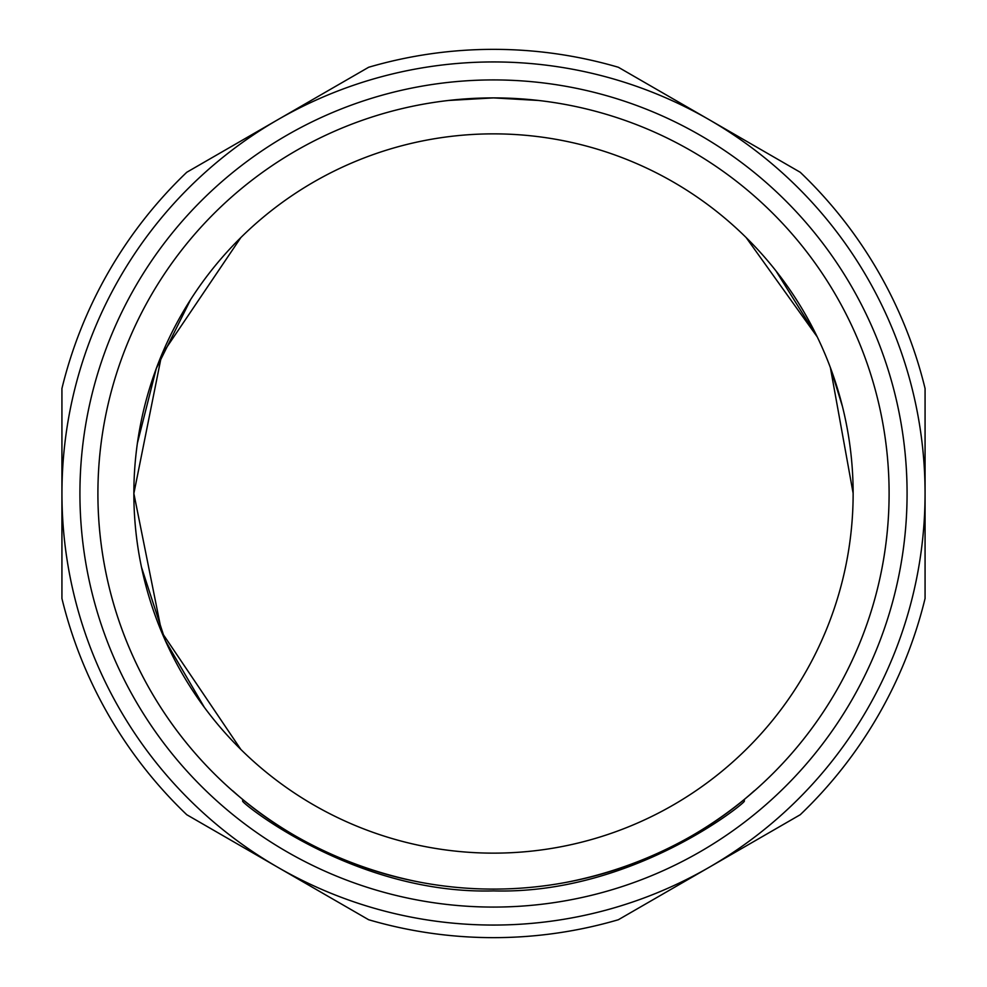 <?xml version="1.0" encoding="UTF-8"?>
<svg xmlns="http://www.w3.org/2000/svg" width="987" height="987" viewBox="0 0 987 987"><rect width="100%" height="100%" fill="white"/><g stroke="black" fill="none" stroke-linecap="round" stroke-linejoin="round"><path stroke-width="1.48" d="M448.542 100.464L493.5 97.898L538.458 100.464M79.922 493.5A413.578 413.578 0 0 0 493.5 907.078A413.578 413.578 0 0 0 907.078 493.5A413.578 413.578 0 0 0 493.5 79.922A413.578 413.578 0 0 0 79.922 493.5M565.243 882.538C690.135 858.604 757.115 786.812 754.413 790.858L744.346 799.408A395.602 395.602 0 0 0 493.5 97.898A395.602 395.602 0 0 0 242.654 799.396L242.654 801.197C241.815 803.06 354.95 894.765 493.5 890.903C632.05 894.765 745.185 803.06 744.346 801.197C745.185 803.06 632.05 894.765 493.5 890.903C354.95 894.765 241.815 803.06 242.654 801.197M97.898 493.5A395.602 395.602 0 0 0 493.5 889.102A395.602 395.602 0 0 0 889.102 493.5M421.757 882.538C296.865 858.604 229.885 786.812 232.587 790.858M204.334 707.321L165.36 640.674L141.511 567.254M137.403 443.175L156.279 368.521L190.614 299.592M775.942 270.87L817.248 336.888L746.147 237.559M853.138 493.315L830.375 367.583L842.442 406.459M240.853 749.441L161.695 632.211L133.862 493.5L161.683 354.802L240.853 237.559M61.934 598.492L61.934 388.508A444.15 444.15 0 0 1 186.79 172.256L368.644 67.264A444.15 444.15 0 0 1 618.355 67.264L800.21 172.256A444.15 444.15 0 0 1 925.066 388.508L925.066 598.492A444.15 444.15 0 0 1 800.21 814.744L618.355 919.736A444.15 444.15 0 0 1 368.644 919.736L186.79 814.744A444.15 444.15 0 0 1 61.934 598.492M277.717 867.24A431.566 431.566 0 0 1 277.717 119.76A431.566 431.566 0 0 1 925.066 493.5A431.566 431.566 0 0 1 277.717 867.24M133.862 493.5A359.638 359.638 0 0 0 493.5 853.138A359.638 359.638 0 0 0 853.138 493.5A359.638 359.638 0 0 0 493.5 133.862A359.638 359.638 0 0 0 133.862 493.5M744.346 799.408L744.346 801.197"/></g></svg>

